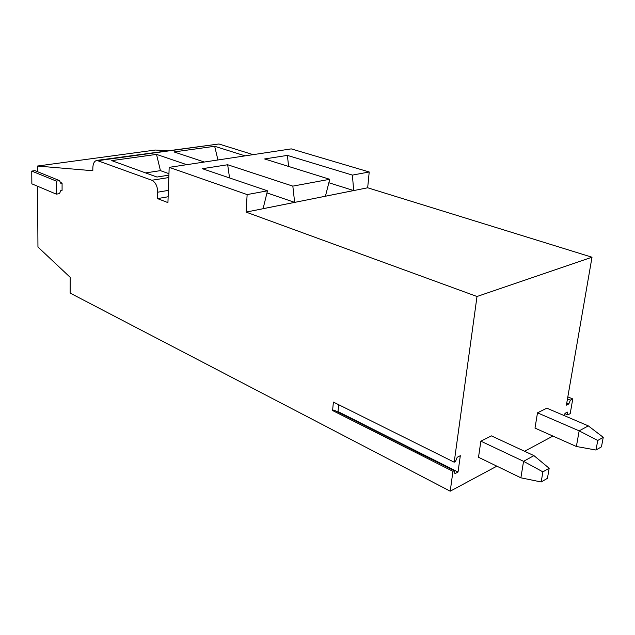 <?xml version="1.0" encoding="UTF-8"?>
<svg xmlns="http://www.w3.org/2000/svg" width="635" height="635" viewBox="0 0 635 635"><rect width="100%" height="100%" fill="white"/><g stroke="black" fill="none" stroke-linecap="round" stroke-linejoin="round"><path stroke-width="0.95" d="M564.571 415.742L564.983 413.361L567.404 412.107L567.801 414.861L570.206 413.615L572.77 398.931L570.365 400.145L568.825 403.923L566.396 405.154L592.003 257.223L367.665 187.777L246.086 212.106L477.004 296.497L592.003 257.223M568.825 403.923L566.761 403.058M570.365 400.145L567.476 398.947M572.77 398.931L567.833 396.891M567.801 414.861L564.928 413.647M62.087 183.126L62.079 190.349L60.801 190.548L59.523 193.635L56.317 194.143L56.309 181.086L59.531 180.61L60.809 183.325L62.087 183.126L60.396 182.435M59.531 180.61L34.941 170.648L31.75 171.085L31.853 183.832L56.317 194.143M477.004 296.497L454.2 462.193L455.454 461.558L457.208 457.264L460.319 455.692L458.033 472.043L454.938 473.654L454.2 470.67L452.945 471.321L450.215 491.188L70.128 293.092L70.199 277.336L37.949 247.015L37.576 186.245M37.489 171.68L37.457 166.037L155.305 150.043L167.211 150.725M56.309 181.086L31.75 171.085M450.215 491.188L496.848 466.161M524.581 451.271L552.918 436.062M98.441 160.599L218.916 143.986L96.869 160.401L151.844 180.253C155.559 182.221 157.52 186.198 157.718 192.199L157.512 198.612L167.934 202.613L169.18 167.346L247.142 194.58L267.47 190.817L263.088 208.685L294.648 202.374L292.83 186.126L329.732 179.292L264.612 158.956L287.377 155.392L288.623 166.457M247.142 194.58L246.086 212.106M329.732 179.292L325.43 196.215L353.671 190.564L352.401 175.101L369.221 171.982L367.665 187.777M169.18 167.346L291.259 148.884L369.221 171.982M267.47 190.817L202.367 168.704L227.671 164.743L229.56 177.943M292.83 186.126L227.671 164.743M352.401 175.101L287.377 155.392M157.512 198.612L168.14 196.755M218.916 143.986L253.127 154.654M204.351 162.028L174.038 151.94L214.67 146.28L245.094 155.869M168.902 175.149L156.956 177.038L111.736 160.623L156.52 154.384L186.754 164.687M96.869 160.401C94.385 160.996 93.043 163.425 92.845 167.703L92.813 170.736L37.457 166.037M294.648 202.374L266.954 192.913M353.671 190.564L328.851 182.737M214.67 146.28L217.948 159.972M156.52 154.384L160.433 170.64L168.958 173.672M145.59 172.91L160.433 170.64M452.945 471.321L332.597 410.543L333.391 402.074L454.2 462.193M332.597 410.543L333.875 410.027L454.2 470.67M337.439 411.821L338.01 411.591L338.669 404.701M458.033 472.043L338.01 411.591M520.89 477.822L541.179 481.973L542.893 471.861L523.558 461.32L520.89 477.822L478.512 457.271L480.862 441.166L523.558 461.32L533.948 455.628L491.426 435.88L480.862 441.166M542.893 471.861L549.164 468.273L547.441 478.322L541.179 481.973M549.164 468.273L533.948 455.628M576.374 446.484L595.971 450.032L597.757 440.468L579.168 430.863L576.374 446.484L534.995 428.101L537.496 412.829L579.168 430.863L588.296 425.871L546.814 408.17L537.496 412.829M597.757 440.468L603.25 437.317L601.464 446.834L595.971 450.032M603.25 437.317L588.296 425.871M157.718 192.199L168.37 190.389M168.823 177.546L151.844 180.253"/></g></svg>

